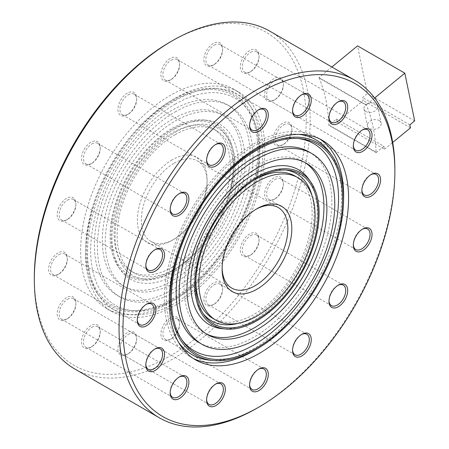 <?xml version="1.0" encoding="UTF-8"?>
<svg xmlns="http://www.w3.org/2000/svg" width="449" height="449" viewBox="0 0 449 449"><rect width="100%" height="100%" fill="white"/><g stroke="black" fill="none" stroke-linecap="round" stroke-linejoin="round"><path stroke-width="0.34" stroke-dasharray="2.25 1.68" d="M255.958 209.313A46.494 26.845 120 0 0 254.987 209.857L254.987 209.857A46.494 26.845 120 0 0 222.109 266.801A46.494 26.845 120 0 0 222.126 267.913M172.242 159.805A49.283 28.455 120 0 0 137.394 220.162A49.283 28.455 120 0 0 172.242 240.282L172.242 240.282A49.283 28.455 120 0 0 207.09 179.926A49.283 28.455 120 0 0 172.242 159.805M174.212 163.217A46.494 26.845 -60 0 1 197.459 160.916A46.494 26.845 -60 0 1 207.09 182.199A46.494 26.845 -60 0 1 174.212 239.143L174.212 239.143A46.494 26.845 -60 0 1 150.965 241.45A46.494 26.845 -60 0 1 143.837 204.188A46.494 26.845 -60 0 1 174.212 163.217M379.113 120.534A6.965 4.771 168.4 0 1 381.122 123.093A6.965 4.771 168.4 0 1 377.407 128.47A6.965 4.771 168.4 0 1 369.482 128.465A6.965 4.771 168.4 0 1 367.473 125.905A6.965 4.771 168.4 0 1 371.188 120.534A6.965 4.771 168.4 0 1 379.113 120.534M365.997 111.56A6.965 4.771 168.4 0 1 363.993 109A6.965 4.771 168.4 0 1 367.709 103.629A6.965 4.771 168.4 0 1 375.633 103.635A6.965 4.771 168.4 0 1 377.637 106.189A6.965 4.771 168.4 0 1 373.927 111.565A6.965 4.771 168.4 0 1 365.997 111.56M154.669 349.12A11.842 6.836 120 0 0 154.192 349.378L154.192 349.378A11.842 6.836 120 0 0 145.818 363.881A11.842 6.836 120 0 0 145.835 364.425M146.121 304.428A11.842 6.836 120 0 0 145.644 304.691L145.644 304.691A11.842 6.836 120 0 0 137.271 319.194A11.842 6.836 120 0 0 137.287 319.739M154.669 249.874A11.842 6.836 120 0 0 154.192 250.132L154.192 250.132A11.842 6.836 120 0 0 145.818 264.635A11.842 6.836 120 0 0 145.835 265.179M179.016 193.749A11.842 6.836 120 0 0 178.534 194.007L178.534 194.007A11.842 6.836 120 0 0 170.165 208.51A11.842 6.836 120 0 0 170.177 209.054M215.447 144.606A11.842 6.836 120 0 0 214.97 144.864L214.97 144.864A11.842 6.836 120 0 0 206.596 159.367A11.842 6.836 120 0 0 206.607 159.911M258.422 109.921A11.842 6.836 120 0 0 257.945 110.185L257.945 110.185A11.842 6.836 120 0 0 249.571 124.687A11.842 6.836 120 0 0 249.582 125.232M301.397 94.98A11.842 6.836 120 0 0 300.92 95.244L300.92 95.244A11.842 6.836 120 0 0 292.546 109.747A11.842 6.836 120 0 0 292.557 110.291M337.828 102.058A11.842 6.836 120 0 0 337.351 102.316L337.351 102.316A11.842 6.836 120 0 0 328.977 116.819A11.842 6.836 120 0 0 328.994 117.369M362.175 130.07A11.842 6.836 120 0 0 361.692 130.333L361.692 130.333A11.842 6.836 120 0 0 353.318 144.836A11.842 6.836 120 0 0 353.335 145.381M370.722 174.762A11.842 6.836 120 0 0 370.24 175.02L370.24 175.02A11.842 6.836 120 0 0 361.872 189.523A11.842 6.836 120 0 0 361.883 190.067M362.175 229.321A11.842 6.836 120 0 0 361.692 229.579L361.692 229.579A11.842 6.836 120 0 0 353.318 244.082A11.842 6.836 120 0 0 353.335 244.626M337.828 285.441A11.842 6.836 120 0 0 337.351 285.704L337.351 285.704A11.842 6.836 120 0 0 328.977 300.207A11.842 6.836 120 0 0 328.994 300.751M301.397 334.584A11.842 6.836 120 0 0 300.92 334.847L300.92 334.847A11.842 6.836 120 0 0 292.546 349.35A11.842 6.836 120 0 0 292.557 349.894M258.422 369.269A11.842 6.836 120 0 0 257.945 369.527L257.945 369.527A11.842 6.836 120 0 0 249.571 384.03A11.842 6.836 120 0 0 249.582 384.574M215.447 384.209A11.842 6.836 120 0 0 214.97 384.467L214.97 384.467A11.842 6.836 120 0 0 206.596 398.97A11.842 6.836 120 0 0 206.607 399.515M179.016 377.132A11.842 6.836 120 0 0 178.534 377.396L178.534 377.396A11.842 6.836 120 0 0 170.165 391.898A11.842 6.836 120 0 0 170.177 392.443M90.866 142.254A13.234 7.639 120 0 0 81.505 158.463A13.234 7.639 120 0 0 90.866 163.868L90.866 163.868A13.234 7.639 120 0 0 100.222 147.659A13.234 7.639 120 0 0 90.866 142.254M91.849 143.961A11.842 6.836 -60 0 1 97.77 143.377A11.842 6.836 -60 0 1 100.222 148.793A11.842 6.836 -60 0 1 91.849 163.296L91.849 163.296A11.842 6.836 -60 0 1 85.927 163.885A11.842 6.836 -60 0 1 84.115 154.394A11.842 6.836 -60 0 1 91.849 143.961M66.519 198.379A13.234 7.639 120 0 0 57.163 214.588A13.234 7.639 120 0 0 66.519 219.988L66.519 219.988A13.234 7.639 120 0 0 75.881 203.779A13.234 7.639 120 0 0 66.519 198.379M67.507 200.086A11.842 6.836 -60 0 1 73.428 199.496A11.842 6.836 -60 0 1 75.881 204.918A11.842 6.836 -60 0 1 67.507 219.421L67.507 219.421A11.842 6.836 -60 0 1 61.586 220.01A11.842 6.836 -60 0 1 59.768 210.519A11.842 6.836 -60 0 1 67.507 200.086M57.972 252.939A13.234 7.639 120 0 0 48.615 269.147A13.234 7.639 120 0 0 57.972 274.547L57.972 274.547A13.234 7.639 120 0 0 67.333 258.338A13.234 7.639 120 0 0 57.972 252.939M58.959 254.645A11.842 6.836 -60 0 1 64.88 254.055A11.842 6.836 -60 0 1 67.333 259.477A11.842 6.836 -60 0 1 58.959 273.98L58.959 273.98A11.842 6.836 -60 0 1 53.038 274.564A11.842 6.836 -60 0 1 51.22 265.078A11.842 6.836 -60 0 1 58.959 254.645M66.519 297.625A13.234 7.639 120 0 0 57.163 313.834A13.234 7.639 120 0 0 66.519 319.239L66.519 319.239A13.234 7.639 120 0 0 75.881 303.03A13.234 7.639 120 0 0 66.519 297.625M67.507 299.331A11.842 6.836 -60 0 1 73.428 298.742A11.842 6.836 -60 0 1 75.881 304.164A11.842 6.836 -60 0 1 67.507 318.667L67.507 318.667A11.842 6.836 -60 0 1 61.586 319.256A11.842 6.836 -60 0 1 59.768 309.765A11.842 6.836 -60 0 1 67.507 299.331M90.866 325.637A13.234 7.639 120 0 0 81.505 341.846A13.234 7.639 120 0 0 90.866 347.251L90.866 347.251A13.234 7.639 120 0 0 100.222 331.042A13.234 7.639 120 0 0 90.866 325.637M91.849 327.343A11.842 6.836 -60 0 1 97.77 326.76A11.842 6.836 -60 0 1 100.222 332.181A11.842 6.836 -60 0 1 91.849 346.684L91.849 346.684A11.842 6.836 -60 0 1 85.927 347.268A11.842 6.836 -60 0 1 84.115 337.777A11.842 6.836 -60 0 1 91.849 327.343M127.297 332.715A13.234 7.639 120 0 0 117.935 348.924A13.234 7.639 120 0 0 127.297 354.328L127.297 354.328A13.234 7.639 120 0 0 136.653 338.119A13.234 7.639 120 0 0 127.297 332.715M128.279 334.421A11.842 6.836 -60 0 1 134.2 333.832A11.842 6.836 -60 0 1 136.653 339.253A11.842 6.836 -60 0 1 128.279 353.756L128.279 353.756A11.842 6.836 -60 0 1 122.358 354.345A11.842 6.836 -60 0 1 120.545 344.854A11.842 6.836 -60 0 1 128.279 334.421M170.272 317.774A13.234 7.639 120 0 0 160.91 333.983A13.234 7.639 120 0 0 170.272 339.388L170.272 339.388A13.234 7.639 120 0 0 179.628 323.179A13.234 7.639 120 0 0 170.272 317.774M171.254 319.48A11.842 6.836 -60 0 1 177.175 318.891A11.842 6.836 -60 0 1 179.628 324.313A11.842 6.836 -60 0 1 171.254 338.815L171.254 338.815A11.842 6.836 -60 0 1 165.333 339.405A11.842 6.836 -60 0 1 163.52 329.914A11.842 6.836 -60 0 1 171.254 319.48M213.247 283.089A13.234 7.639 120 0 0 203.885 299.298A13.234 7.639 120 0 0 213.247 304.703L213.247 304.703A13.234 7.639 120 0 0 222.603 288.494A13.234 7.639 120 0 0 213.247 283.089M214.229 284.795A11.842 6.836 -60 0 1 220.15 284.211A11.842 6.836 -60 0 1 222.603 289.633A11.842 6.836 -60 0 1 214.229 304.136L214.229 304.136A11.842 6.836 -60 0 1 208.308 304.719A11.842 6.836 -60 0 1 206.495 295.234A11.842 6.836 -60 0 1 214.229 284.795M249.678 233.946A13.234 7.639 120 0 0 240.322 250.155A13.234 7.639 120 0 0 249.678 255.56L249.678 255.56A13.234 7.639 120 0 0 259.039 239.351A13.234 7.639 120 0 0 249.678 233.946M250.665 235.652A11.842 6.836 -60 0 1 256.587 235.068A11.842 6.836 -60 0 1 259.039 240.49A11.842 6.836 -60 0 1 250.665 254.993L250.665 254.993A11.842 6.836 -60 0 1 244.744 255.576A11.842 6.836 -60 0 1 242.926 246.091A11.842 6.836 -60 0 1 250.665 235.652M274.025 177.826A13.234 7.639 120 0 0 264.663 194.035A13.234 7.639 120 0 0 274.025 199.435L274.025 199.435A13.234 7.639 120 0 0 283.381 183.226A13.234 7.639 120 0 0 274.025 177.826M275.007 179.533A11.842 6.836 -60 0 1 280.928 178.943A11.842 6.836 -60 0 1 283.381 184.365A11.842 6.836 -60 0 1 275.007 198.868L275.007 198.868A11.842 6.836 -60 0 1 269.086 199.457A11.842 6.836 -60 0 1 267.273 189.966A11.842 6.836 -60 0 1 275.007 179.533M282.573 123.267A13.234 7.639 120 0 0 273.211 139.476A13.234 7.639 120 0 0 282.573 144.875L282.573 144.875A13.234 7.639 120 0 0 291.929 128.667A13.234 7.639 120 0 0 282.573 123.267M283.555 124.974A11.842 6.836 -60 0 1 289.476 124.384A11.842 6.836 -60 0 1 291.929 129.806A11.842 6.836 -60 0 1 283.555 144.309L283.555 144.309A11.842 6.836 -60 0 1 277.634 144.898A11.842 6.836 -60 0 1 275.821 135.407A11.842 6.836 -60 0 1 283.555 124.974M274.025 78.581A13.234 7.639 120 0 0 264.663 94.79A13.234 7.639 120 0 0 274.025 100.189L274.025 100.189A13.234 7.639 120 0 0 283.381 83.98A13.234 7.639 120 0 0 274.025 78.581M275.007 80.287A11.842 6.836 -60 0 1 280.928 79.698A11.842 6.836 -60 0 1 283.381 85.119A11.842 6.836 -60 0 1 275.007 99.622L275.007 99.622A11.842 6.836 -60 0 1 269.086 100.206A11.842 6.836 -60 0 1 267.273 90.72A11.842 6.836 -60 0 1 275.007 80.287M249.678 50.563A13.234 7.639 120 0 0 240.322 66.772A13.234 7.639 120 0 0 249.678 72.177L249.678 72.177A13.234 7.639 120 0 0 259.039 55.968A13.234 7.639 120 0 0 249.678 50.563M250.665 52.269A11.842 6.836 -60 0 1 256.587 51.686A11.842 6.836 -60 0 1 259.039 57.102A11.842 6.836 -60 0 1 250.665 71.604L250.665 71.604A11.842 6.836 -60 0 1 244.744 72.194A11.842 6.836 -60 0 1 242.926 62.703A11.842 6.836 -60 0 1 250.665 52.269M213.247 43.486A13.234 7.639 120 0 0 203.885 59.695A13.234 7.639 120 0 0 213.247 65.099L213.247 65.099A13.234 7.639 120 0 0 222.603 48.89A13.234 7.639 120 0 0 213.247 43.486M214.229 45.192A11.842 6.836 -60 0 1 220.15 44.608A11.842 6.836 -60 0 1 222.603 50.03A11.842 6.836 -60 0 1 214.229 64.533L214.229 64.533A11.842 6.836 -60 0 1 208.308 65.116A11.842 6.836 -60 0 1 206.495 55.631A11.842 6.836 -60 0 1 214.229 45.192M170.272 58.432A13.234 7.639 120 0 0 160.91 74.641A13.234 7.639 120 0 0 170.272 80.04L170.272 80.04A13.234 7.639 120 0 0 179.628 63.831A13.234 7.639 120 0 0 170.272 58.432M171.254 60.138A11.842 6.836 -60 0 1 177.175 59.549A11.842 6.836 -60 0 1 179.628 64.97A11.842 6.836 -60 0 1 171.254 79.473L171.254 79.473A11.842 6.836 -60 0 1 165.333 80.057A11.842 6.836 -60 0 1 163.52 70.572A11.842 6.836 -60 0 1 171.254 60.138M127.297 93.111A13.234 7.639 120 0 0 117.935 109.32A13.234 7.639 120 0 0 127.297 114.725L127.297 114.725A13.234 7.639 120 0 0 136.653 98.516A13.234 7.639 120 0 0 127.297 93.111M128.279 94.818A11.842 6.836 -60 0 1 134.2 94.228A11.842 6.836 -60 0 1 136.653 99.65A11.842 6.836 -60 0 1 128.279 114.153L128.279 114.153A11.842 6.836 -60 0 1 122.358 114.742A11.842 6.836 -60 0 1 120.545 105.251A11.842 6.836 -60 0 1 128.279 94.818M172.242 267.155A82.195 47.454 -60 0 1 131.147 271.224A82.195 47.454 -60 0 1 118.547 205.361A82.195 47.454 -60 0 1 172.242 132.932A82.195 47.454 -60 0 1 213.337 128.863A82.195 47.454 -60 0 1 225.937 194.726A82.195 47.454 -60 0 1 172.242 267.155M175.194 134.638A82.195 47.454 -60 0 1 216.295 130.569A82.195 47.454 -60 0 1 228.895 196.432A82.195 47.454 -60 0 1 175.194 268.861A82.195 47.454 -60 0 1 134.099 272.93A82.195 47.454 -60 0 1 121.499 207.068A82.195 47.454 -60 0 1 175.194 134.638M172.242 270.674A86.5 49.94 -60 0 1 141.581 278.863A86.5 49.94 -60 0 1 113.17 215.817A86.5 49.94 -60 0 1 172.242 129.419A86.5 49.94 -60 0 1 225.168 134.083A86.5 49.94 -60 0 1 225.235 204.716A86.5 49.94 -60 0 1 172.242 270.674M175.194 132.365A84.979 49.064 -60 0 1 227.188 136.951A84.979 49.064 -60 0 1 227.261 206.344A84.979 49.064 -60 0 1 175.194 271.134A84.979 49.064 -60 0 1 145.072 279.183A84.979 49.064 -60 0 1 117.167 217.249A84.979 49.064 -60 0 1 175.194 132.365M175.194 128.745A89.413 51.624 -60 0 1 206.894 120.281A89.413 51.624 -60 0 1 236.258 185.448A89.413 51.624 -60 0 1 175.194 274.76A89.413 51.624 -60 0 1 120.489 269.933A89.413 51.624 -60 0 1 120.416 196.92A89.413 51.624 -60 0 1 175.194 128.745M172.242 128.279A87.892 50.748 -60 0 1 203.397 119.962A87.892 50.748 -60 0 1 232.262 184.017A87.892 50.748 -60 0 1 172.242 271.808A87.892 50.748 -60 0 1 118.463 267.071A87.892 50.748 -60 0 1 118.396 195.298A87.892 50.748 -60 0 1 172.242 128.279M172.242 280.805A98.909 57.107 -60 0 1 122.785 285.704A98.909 57.107 -60 0 1 107.625 206.445A98.909 57.107 -60 0 1 172.242 119.282A98.909 57.107 -60 0 1 221.699 114.383A98.909 57.107 -60 0 1 236.859 193.642A98.909 57.107 -60 0 1 172.242 280.805M175.194 120.989A98.909 57.107 -60 0 1 224.652 116.089A98.909 57.107 -60 0 1 239.811 195.349A98.909 57.107 -60 0 1 175.194 282.511A98.909 57.107 -60 0 1 125.742 287.411A98.909 57.107 -60 0 1 110.577 208.151A98.909 57.107 -60 0 1 175.194 120.989M172.242 289.902A110.056 63.539 -60 0 1 117.211 295.358A110.056 63.539 -60 0 1 100.346 207.169A110.056 63.539 -60 0 1 172.242 110.185A110.056 63.539 -60 0 1 227.267 104.735A110.056 63.539 -60 0 1 244.138 192.924A110.056 63.539 -60 0 1 172.242 289.902M175.194 111.891A110.056 63.539 -60 0 1 230.225 106.441A110.056 63.539 -60 0 1 247.096 194.63A110.056 63.539 -60 0 1 175.194 291.609A110.056 63.539 -60 0 1 120.169 297.064A110.056 63.539 -60 0 1 103.298 208.875A110.056 63.539 -60 0 1 175.194 111.891M172.242 298.899A121.073 69.904 -60 0 1 129.323 310.36A121.073 69.904 -60 0 1 89.564 222.12A121.073 69.904 -60 0 1 172.242 101.188A121.073 69.904 -60 0 1 246.316 107.721A121.073 69.904 -60 0 1 246.417 206.585A121.073 69.904 -60 0 1 172.242 298.899M175.194 104.134A119.552 69.023 -60 0 1 248.342 110.583A119.552 69.023 -60 0 1 248.437 208.207A119.552 69.023 -60 0 1 175.194 299.365A119.552 69.023 -60 0 1 132.82 310.68A119.552 69.023 -60 0 1 93.56 223.551A119.552 69.023 -60 0 1 175.194 104.134M175.194 100.514A123.986 71.582 -60 0 1 219.146 88.779A123.986 71.582 -60 0 1 259.864 179.145A123.986 71.582 -60 0 1 175.194 302.985A123.986 71.582 -60 0 1 99.336 296.301A123.986 71.582 -60 0 1 99.24 195.051A123.986 71.582 -60 0 1 175.194 100.514M172.242 100.054A122.465 70.706 -60 0 1 215.649 88.459A122.465 70.706 -60 0 1 255.868 177.714A122.465 70.706 -60 0 1 172.242 300.039A122.465 70.706 -60 0 1 97.315 293.433A122.465 70.706 -60 0 1 97.214 193.429A122.465 70.706 -60 0 1 172.242 100.054M170.272 302.418A126.775 73.193 -60 0 1 106.884 308.699A126.775 73.193 -60 0 1 87.454 207.112A126.775 73.193 -60 0 1 170.272 95.396A126.775 73.193 -60 0 1 233.66 89.121A126.775 73.193 -60 0 1 253.09 190.702A126.775 73.193 -60 0 1 170.272 302.418M175.194 98.241A126.775 73.193 -60 0 1 238.582 91.961A126.775 73.193 -60 0 1 258.018 193.547A126.775 73.193 -60 0 1 175.194 305.264A126.775 73.193 -60 0 1 111.812 311.539A126.775 73.193 -60 0 1 92.376 209.952A126.775 73.193 -60 0 1 175.194 98.241M269.759 31.138A195.034 112.604 -60 0 1 299.657 187.424A195.034 112.604 -60 0 1 172.242 359.29A195.034 112.604 -60 0 1 74.725 368.949M170.272 41.937A192.251 110.998 -60 0 1 306.212 120.422A192.251 110.998 -60 0 1 170.272 355.877A192.251 110.998 -60 0 1 34.332 277.392M394.867 169.335A195.034 112.604 -60 0 1 256.963 408.203M193.126 358.375A126.775 73.193 -60 0 1 190.617 357.039A126.775 73.193 -60 0 1 171.187 255.453A126.775 73.193 -60 0 1 254.005 143.736A126.775 73.193 -60 0 1 317.387 137.461A126.775 73.193 -60 0 1 319.806 138.965M343.547 200.439A126.775 73.193 -60 0 1 258.237 348.2M329.863 152.699A123.986 71.582 -60 0 1 329.964 253.949A123.986 71.582 -60 0 1 254.005 348.486A123.986 71.582 -60 0 1 210.053 360.221M178.651 342.503A123.986 71.582 -60 0 1 177.793 241.197A123.986 71.582 -60 0 1 254.005 146.015A123.986 71.582 -60 0 1 298.815 134.363M181.884 339.814A119.552 69.023 -60 0 1 180.857 338.417A119.552 69.023 -60 0 1 180.762 240.793A119.552 69.023 -60 0 1 254.005 149.635A119.552 69.023 -60 0 1 296.379 138.32A119.552 69.023 -60 0 1 298.108 138.511M309.03 151.936A110.056 63.539 -60 0 1 325.901 240.125A110.056 63.539 -60 0 1 254.005 337.109A110.056 63.539 -60 0 1 198.974 342.559M206.046 333.725A98.909 57.107 -60 0 1 204.548 332.911A98.909 57.107 -60 0 1 189.388 253.651A98.909 57.107 -60 0 1 254.005 166.489A98.909 57.107 -60 0 1 303.457 161.589A98.909 57.107 -60 0 1 304.916 162.482M308.71 179.067A89.413 51.624 -60 0 1 308.783 252.08A89.413 51.624 -60 0 1 254.005 320.255A89.413 51.624 -60 0 1 222.306 328.719M312.016 195.674A84.979 49.064 -60 0 1 254.005 316.635A84.979 49.064 -60 0 1 238.346 323.28M203.043 313.441A84.979 49.064 -60 0 1 202.011 312.049A84.979 49.064 -60 0 1 201.943 242.656A84.979 49.064 -60 0 1 254.005 177.866A84.979 49.064 -60 0 1 284.127 169.817A84.979 49.064 -60 0 1 285.85 170.025M295.1 176.07A82.195 47.454 -60 0 1 307.7 241.932A82.195 47.454 -60 0 1 254.005 314.362A82.195 47.454 -60 0 1 212.905 318.431M195.887 280.344A82.195 47.454 -60 0 1 253.606 180.369M328.758 124.889L376.043 152.189A195.034 112.604 120 0 0 366.384 105.296L319.099 77.997A195.034 112.604 120 0 1 328.758 124.889L328.842 125.31L336.554 118.968L337.165 121.948L363.185 100.542L362.567 97.562L367.383 93.6L357.556 45.865M376.043 152.189L376.127 152.609L328.842 125.31M376.127 152.609L383.833 146.267L336.554 118.968M383.833 146.267L384.451 149.248L337.165 121.948M410.465 127.842L363.185 100.542M384.451 149.248L392.701 142.462M409.853 124.861L362.567 97.562M414.668 120.899L367.383 93.6M331.873 67.002L319.014 77.582L319.099 77.997M374.657 98L366.294 104.881L319.014 77.582M366.294 104.881L366.384 105.296M222.109 266.801L222.109 269.074M254.987 209.857L256.957 208.718M207.09 182.199L207.09 179.926M174.212 239.143L172.242 240.282M150.965 241.45L231.74 288.084M197.459 160.916L278.234 207.55M363.993 109L367.473 125.905M377.637 106.189L381.122 123.093M145.818 363.881L145.818 365.02M154.192 349.378L155.18 348.811M137.271 319.194L137.271 320.333M145.644 304.691L146.632 304.125M145.818 264.635L145.818 265.774M154.192 250.132L155.18 249.565M170.165 208.51L170.165 209.649M178.534 194.007L179.521 193.44M206.596 159.367L206.596 160.506M214.97 144.864L215.952 144.297M249.571 124.687L249.571 125.821M257.945 110.185L258.927 109.612M292.546 109.747L292.546 110.881M300.92 95.244L301.902 94.672M328.977 116.819L328.977 117.958M337.351 102.316L338.338 101.749M353.318 144.836L353.318 145.97M361.692 130.333L362.68 129.761M361.872 189.523L361.872 190.662M370.24 175.02L371.228 174.453M353.318 244.082L353.318 245.221M361.692 229.579L362.68 229.012M328.977 300.207L328.977 301.341M337.351 285.704L338.338 285.132M292.546 349.35L292.546 350.484M300.92 334.847L301.902 334.275M249.571 384.03L249.571 385.169M257.945 369.527L258.927 368.96M206.596 398.97L206.596 400.11M214.97 384.467L215.952 383.901M170.165 391.898L170.165 393.032M178.534 377.396L179.521 376.823M100.222 148.793L100.222 147.659M91.849 163.296L90.866 163.868M75.881 204.918L75.881 203.779M67.507 219.421L66.519 219.988M67.333 259.477L67.333 258.338M58.959 273.98L57.972 274.547M75.881 304.164L75.881 303.03M67.507 318.667L66.519 319.239M100.222 332.181L100.222 331.042M91.849 346.684L90.866 347.251M136.653 339.253L136.653 338.119M128.279 353.756L127.297 354.328M179.628 324.313L179.628 323.179M171.254 338.815L170.272 339.388M222.603 289.633L222.603 288.494M214.229 304.136L213.247 304.703M259.039 240.49L259.039 239.351M250.665 254.993L249.678 255.56M283.381 184.365L283.381 183.226M275.007 198.868L274.025 199.435M291.929 129.806L291.929 128.667M283.555 144.309L282.573 144.875M283.381 85.119L283.381 83.98M275.007 99.622L274.025 100.189M259.039 57.102L259.039 55.968M250.665 71.604L249.678 72.177M222.603 50.03L222.603 48.89M214.229 64.533L213.247 65.099M179.628 64.97L179.628 63.831M171.254 79.473L170.272 80.04M136.653 99.65L136.653 98.516M128.279 114.153L127.297 114.725M122.358 114.742L209.049 164.789M134.2 94.228L220.891 144.281M85.927 163.885L172.618 213.932M97.77 143.377L184.455 193.424M61.586 220.01L148.271 270.057M73.428 199.496L160.113 249.543M53.038 274.564L139.723 324.616M64.88 254.055L151.566 304.102M61.586 319.256L148.271 369.303M73.428 298.742L160.113 348.794M85.927 347.268L172.618 397.314M97.77 326.76L184.455 376.806M122.358 354.345L209.049 404.392M134.2 333.832L220.891 383.884M165.333 339.405L252.024 389.451M177.175 318.891L263.866 368.943M208.308 304.719L294.999 354.772M220.15 284.211L306.841 334.258M244.744 255.576L331.429 305.623M256.587 235.068L343.272 285.115M269.086 199.457L355.771 249.504M280.928 178.943L367.613 228.99M277.634 144.898L364.324 194.945M289.476 124.384L376.161 174.437M269.086 100.206L355.771 150.258M280.928 79.698L367.613 129.744M244.744 72.194L331.429 122.24M256.587 51.686L343.272 101.732M208.308 65.116L294.999 115.168M220.15 44.608L306.841 94.655M165.333 80.057L252.024 130.109M177.175 59.549L263.866 109.595M216.295 130.569L213.337 128.863M134.099 272.93L131.147 271.224M227.188 136.951L225.168 134.083M145.072 279.183L141.581 278.863M118.463 267.071L120.489 269.933M203.397 119.962L206.894 120.281M224.652 116.089L221.699 114.383M125.742 287.411L122.785 285.704M230.225 106.441L227.267 104.735M120.169 297.064L117.211 295.358M248.342 110.583L246.316 107.721M132.82 310.68L129.323 310.36M97.315 293.433L99.336 296.301M215.649 88.459L219.146 88.779M238.582 91.961L233.66 89.121M111.812 311.539L106.884 308.699M322.315 140.301L317.387 137.461M195.545 359.879L190.617 357.039M180.857 338.417L182.883 341.279M296.379 138.32L299.876 138.64M306.414 163.296L303.457 161.589M207.505 334.617L204.548 332.911M202.011 312.049L204.031 314.917M284.127 169.817L287.618 170.137"/><path stroke-width="0.67" d="M256.957 289.195A49.283 28.455 -60 0 1 222.109 269.074A49.283 28.455 -60 0 1 256.957 208.718L256.957 208.718A49.283 28.455 -60 0 1 291.805 228.838A49.283 28.455 -60 0 1 256.957 289.195M222.126 267.913A46.494 26.845 120 0 0 231.74 288.084A46.494 26.845 120 0 0 254.987 285.783A46.494 26.845 120 0 0 285.362 244.812A46.494 26.845 120 0 0 278.234 207.55A46.494 26.845 120 0 0 255.958 209.313M155.18 370.419A13.234 7.639 -60 0 1 145.818 365.02A13.234 7.639 -60 0 1 155.18 348.811L155.18 348.811A13.234 7.639 -60 0 1 164.536 354.21A13.234 7.639 -60 0 1 155.18 370.419M145.835 364.425A11.842 6.836 120 0 0 148.271 369.303A11.842 6.836 120 0 0 154.192 368.713A11.842 6.836 120 0 0 161.926 358.28A11.842 6.836 120 0 0 160.113 348.794A11.842 6.836 120 0 0 154.669 349.12M146.632 325.733A13.234 7.639 -60 0 1 137.271 320.333A13.234 7.639 -60 0 1 146.632 304.125L146.632 304.125A13.234 7.639 -60 0 1 155.988 309.524A13.234 7.639 -60 0 1 146.632 325.733M137.287 319.739A11.842 6.836 120 0 0 139.723 324.616A11.842 6.836 120 0 0 145.644 324.026A11.842 6.836 120 0 0 153.378 313.593A11.842 6.836 120 0 0 151.566 304.102A11.842 6.836 120 0 0 146.121 304.428M155.18 271.174A13.234 7.639 -60 0 1 145.818 265.774A13.234 7.639 -60 0 1 155.18 249.565L155.18 249.565A13.234 7.639 -60 0 1 164.536 254.965A13.234 7.639 -60 0 1 155.18 271.174M145.835 265.179A11.842 6.836 120 0 0 148.271 270.057A11.842 6.836 120 0 0 154.192 269.467A11.842 6.836 120 0 0 161.926 259.034A11.842 6.836 120 0 0 160.113 249.543A11.842 6.836 120 0 0 154.669 249.874M179.521 215.054A13.234 7.639 -60 0 1 170.165 209.649A13.234 7.639 -60 0 1 179.521 193.44L179.521 193.44A13.234 7.639 -60 0 1 188.877 198.845A13.234 7.639 -60 0 1 179.521 215.054M170.177 209.054A11.842 6.836 120 0 0 172.618 213.932A11.842 6.836 120 0 0 178.534 213.348A11.842 6.836 120 0 0 186.273 202.909A11.842 6.836 120 0 0 184.455 193.424A11.842 6.836 120 0 0 179.016 193.749M215.952 165.911A13.234 7.639 -60 0 1 206.596 160.506A13.234 7.639 -60 0 1 215.952 144.297L215.952 144.297A13.234 7.639 -60 0 1 225.314 149.702A13.234 7.639 -60 0 1 215.952 165.911M206.607 159.911A11.842 6.836 120 0 0 209.049 164.789A11.842 6.836 120 0 0 214.97 164.205A11.842 6.836 120 0 0 222.704 153.766A11.842 6.836 120 0 0 220.891 144.281A11.842 6.836 120 0 0 215.447 144.606M258.927 131.226A13.234 7.639 -60 0 1 249.571 125.821A13.234 7.639 -60 0 1 258.927 109.612L258.927 109.612A13.234 7.639 -60 0 1 268.289 115.017A13.234 7.639 -60 0 1 258.927 131.226M249.582 125.232A11.842 6.836 120 0 0 252.024 130.109A11.842 6.836 120 0 0 257.945 129.52A11.842 6.836 120 0 0 265.679 119.086A11.842 6.836 120 0 0 263.866 109.595A11.842 6.836 120 0 0 258.422 109.921M301.902 116.285A13.234 7.639 -60 0 1 292.546 110.881A13.234 7.639 -60 0 1 301.902 94.672L301.902 94.672A13.234 7.639 -60 0 1 311.264 100.076A13.234 7.639 -60 0 1 301.902 116.285M292.557 110.291A11.842 6.836 120 0 0 294.999 115.168A11.842 6.836 120 0 0 300.92 114.579A11.842 6.836 120 0 0 308.654 104.146A11.842 6.836 120 0 0 306.841 94.655A11.842 6.836 120 0 0 301.397 94.98M338.338 123.363A13.234 7.639 -60 0 1 328.977 117.958A13.234 7.639 -60 0 1 338.338 101.749L338.338 101.749A13.234 7.639 -60 0 1 347.694 107.154A13.234 7.639 -60 0 1 338.338 123.363M328.994 117.369A11.842 6.836 120 0 0 331.429 122.24A11.842 6.836 120 0 0 337.351 121.657A11.842 6.836 120 0 0 345.085 111.223A11.842 6.836 120 0 0 343.272 101.732A11.842 6.836 120 0 0 337.828 102.058M362.68 151.375A13.234 7.639 -60 0 1 353.318 145.97A13.234 7.639 -60 0 1 362.68 129.761L362.68 129.761A13.234 7.639 -60 0 1 372.036 135.166A13.234 7.639 -60 0 1 362.68 151.375M353.335 145.381A11.842 6.836 120 0 0 355.771 150.258A11.842 6.836 120 0 0 361.692 149.669A11.842 6.836 120 0 0 369.432 139.235A11.842 6.836 120 0 0 367.613 129.744A11.842 6.836 120 0 0 362.175 130.07M371.228 196.061A13.234 7.639 -60 0 1 361.872 190.662A13.234 7.639 -60 0 1 371.228 174.453L371.228 174.453A13.234 7.639 -60 0 1 380.584 179.853A13.234 7.639 -60 0 1 371.228 196.061M361.883 190.067A11.842 6.836 120 0 0 364.324 194.945A11.842 6.836 120 0 0 370.24 194.355A11.842 6.836 120 0 0 377.979 183.922A11.842 6.836 120 0 0 376.161 174.437A11.842 6.836 120 0 0 370.722 174.762M362.68 250.621A13.234 7.639 -60 0 1 353.318 245.221A13.234 7.639 -60 0 1 362.68 229.012L362.68 229.012A13.234 7.639 -60 0 1 372.036 234.412A13.234 7.639 -60 0 1 362.68 250.621M353.335 244.626A11.842 6.836 120 0 0 355.771 249.504A11.842 6.836 120 0 0 361.692 248.914A11.842 6.836 120 0 0 369.432 238.481A11.842 6.836 120 0 0 367.613 228.99A11.842 6.836 120 0 0 362.175 229.321M338.338 306.746A13.234 7.639 -60 0 1 328.977 301.341A13.234 7.639 -60 0 1 338.338 285.132L338.338 285.132A13.234 7.639 -60 0 1 347.694 290.537A13.234 7.639 -60 0 1 338.338 306.746M328.994 300.751A11.842 6.836 120 0 0 331.429 305.623A11.842 6.836 120 0 0 337.351 305.039A11.842 6.836 120 0 0 345.085 294.606A11.842 6.836 120 0 0 343.272 285.115A11.842 6.836 120 0 0 337.828 285.441M301.902 355.889A13.234 7.639 -60 0 1 292.546 350.484A13.234 7.639 -60 0 1 301.902 334.275L301.902 334.275A13.234 7.639 -60 0 1 311.264 339.68A13.234 7.639 -60 0 1 301.902 355.889M292.557 349.894A11.842 6.836 120 0 0 294.999 354.772A11.842 6.836 120 0 0 300.92 354.182A11.842 6.836 120 0 0 308.654 343.749A11.842 6.836 120 0 0 306.841 334.258A11.842 6.836 120 0 0 301.397 334.584M258.927 390.568A13.234 7.639 -60 0 1 249.571 385.169A13.234 7.639 -60 0 1 258.927 368.96L258.927 368.96A13.234 7.639 -60 0 1 268.289 374.359A13.234 7.639 -60 0 1 258.927 390.568M249.582 384.574A11.842 6.836 120 0 0 252.024 389.451A11.842 6.836 120 0 0 257.945 388.862A11.842 6.836 120 0 0 265.679 378.428A11.842 6.836 120 0 0 263.866 368.943A11.842 6.836 120 0 0 258.422 369.269M215.952 405.514A13.234 7.639 -60 0 1 206.596 400.11A13.234 7.639 -60 0 1 215.952 383.901L215.952 383.901A13.234 7.639 -60 0 1 225.314 389.305A13.234 7.639 -60 0 1 215.952 405.514M206.607 399.515A11.842 6.836 120 0 0 209.049 404.392A11.842 6.836 120 0 0 214.97 403.808A11.842 6.836 120 0 0 222.704 393.369A11.842 6.836 120 0 0 220.891 383.884A11.842 6.836 120 0 0 215.447 384.209M179.521 398.437A13.234 7.639 -60 0 1 170.165 393.032A13.234 7.639 -60 0 1 179.521 376.823L179.521 376.823A13.234 7.639 -60 0 1 188.877 382.228A13.234 7.639 -60 0 1 179.521 398.437M170.177 392.443A11.842 6.836 120 0 0 172.618 397.314A11.842 6.836 120 0 0 178.534 396.731A11.842 6.836 120 0 0 186.273 386.297A11.842 6.836 120 0 0 184.455 376.806A11.842 6.836 120 0 0 179.016 377.132M258.933 407.063L256.963 408.203A195.034 112.604 -60 0 1 256.957 408.203A195.034 112.604 -60 0 1 159.44 417.862L74.725 368.949A195.034 112.604 -60 0 1 34.332 279.665A195.034 112.604 -60 0 1 172.242 40.797A195.034 112.604 -60 0 1 269.759 31.138L354.474 80.051A195.034 112.604 -60 0 1 394.867 169.335L394.867 171.608A192.251 110.998 -60 0 1 258.933 407.063A192.251 110.998 -60 0 1 258.927 407.063A192.251 110.998 -60 0 1 122.987 328.578A192.251 110.998 -60 0 1 258.927 93.123A192.251 110.998 -60 0 1 394.867 171.608M34.332 279.665L34.332 277.392A192.251 110.998 -60 0 1 170.272 41.937L172.242 40.797M159.44 417.862A195.034 112.604 -60 0 1 129.548 261.576A195.034 112.604 -60 0 1 256.957 89.71A195.034 112.604 -60 0 1 354.474 80.051M258.237 348.2A126.775 73.193 -60 0 1 254.005 350.759A126.775 73.193 -60 0 1 193.126 358.375M319.806 138.965A126.775 73.193 -60 0 1 343.547 200.439M258.927 146.582A126.775 73.193 -60 0 1 322.315 140.301A126.775 73.193 -60 0 1 341.745 241.888A126.775 73.193 -60 0 1 258.927 353.604A126.775 73.193 -60 0 1 195.545 359.879A126.775 73.193 -60 0 1 176.109 258.298A126.775 73.193 -60 0 1 258.927 146.582M213.55 360.541A122.465 70.706 -60 0 1 173.331 271.286A122.465 70.706 -60 0 1 256.957 148.961A122.465 70.706 -60 0 1 331.89 155.567A122.465 70.706 -60 0 1 331.985 255.571A122.465 70.706 -60 0 1 256.957 348.946A122.465 70.706 -60 0 1 213.55 360.541L210.053 360.221A123.986 71.582 -60 0 1 178.651 342.503M298.815 134.363A123.986 71.582 -60 0 1 329.863 152.699L331.89 155.567M298.108 138.511A119.552 69.023 -60 0 1 335.375 226.723A119.552 69.023 -60 0 1 254.005 344.866A119.552 69.023 -60 0 1 181.884 339.814M256.957 347.812A121.073 69.904 -60 0 1 182.883 341.279A121.073 69.904 -60 0 1 182.782 242.415A121.073 69.904 -60 0 1 256.957 150.101A121.073 69.904 -60 0 1 299.876 138.64A121.073 69.904 -60 0 1 339.635 226.88A121.073 69.904 -60 0 1 256.957 347.812M201.932 344.265L198.974 342.559A110.056 63.539 -60 0 1 182.103 254.37A110.056 63.539 -60 0 1 254.005 157.391A110.056 63.539 -60 0 1 309.03 151.936L311.988 153.642A110.056 63.539 -60 0 1 328.853 241.831A110.056 63.539 -60 0 1 256.957 338.815A110.056 63.539 -60 0 1 201.932 344.265A110.056 63.539 -60 0 1 185.061 256.076A110.056 63.539 -60 0 1 256.957 159.098A110.056 63.539 -60 0 1 311.988 153.642M304.916 162.482A98.909 57.107 -60 0 1 318.212 242.196A98.909 57.107 -60 0 1 254.005 328.011A98.909 57.107 -60 0 1 206.046 333.725M256.957 168.195A98.909 57.107 -60 0 1 306.414 163.296A98.909 57.107 -60 0 1 321.574 242.555A98.909 57.107 -60 0 1 256.957 329.718A98.909 57.107 -60 0 1 207.505 334.617A98.909 57.107 -60 0 1 192.34 255.358A98.909 57.107 -60 0 1 256.957 168.195M225.802 329.038L222.306 328.719A89.413 51.624 -60 0 1 192.941 263.552A89.413 51.624 -60 0 1 254.005 174.24A89.413 51.624 -60 0 1 308.71 179.067L310.736 181.929A87.892 50.748 -60 0 1 310.803 253.702A87.892 50.748 -60 0 1 256.957 320.721A87.892 50.748 -60 0 1 225.802 329.038A87.892 50.748 -60 0 1 196.937 264.983A87.892 50.748 -60 0 1 256.957 177.192A87.892 50.748 -60 0 1 310.736 181.929M238.346 323.28A84.979 49.064 -60 0 1 203.043 313.441M256.957 319.581A86.5 49.94 -60 0 1 204.031 314.917A86.5 49.94 -60 0 1 203.964 244.284A86.5 49.94 -60 0 1 256.957 178.326A86.5 49.94 -60 0 1 287.618 170.137A86.5 49.94 -60 0 1 316.029 233.183A86.5 49.94 -60 0 1 256.957 319.581M285.85 170.025A84.979 49.064 -60 0 1 312.016 195.674M215.862 320.137A82.195 47.454 -60 0 1 203.262 254.274A82.195 47.454 -60 0 1 256.957 181.845A82.195 47.454 -60 0 1 298.057 177.776A82.195 47.454 -60 0 1 310.652 243.639A82.195 47.454 -60 0 1 256.957 316.068A82.195 47.454 -60 0 1 215.862 320.137L212.905 318.431A82.195 47.454 -60 0 1 195.887 280.344M253.606 180.369A82.195 47.454 -60 0 1 254.005 180.139A82.195 47.454 -60 0 1 295.1 176.07L298.057 177.776M392.701 142.462L410.465 127.842L409.853 124.861L414.668 120.899L404.841 73.165L357.556 45.865L331.873 67.002M404.841 73.165L374.657 98"/></g></svg>
